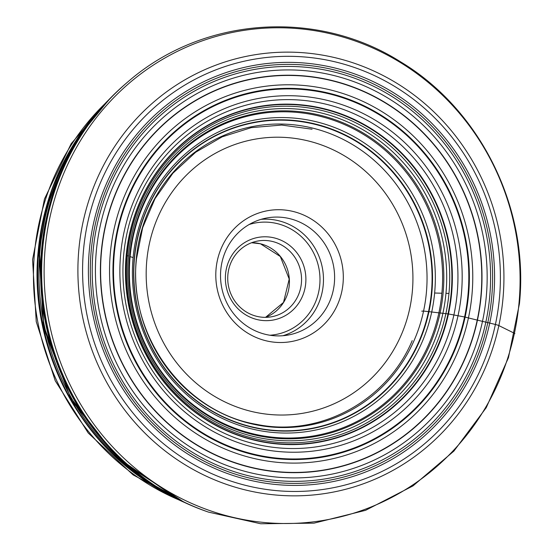 <?xml version="1.0" encoding="UTF-8"?>
<svg xmlns="http://www.w3.org/2000/svg" width="552" height="552" viewBox="0 0 552 552"><rect width="100%" height="100%" fill="white"/><g stroke="black" fill="none" stroke-linecap="round" stroke-linejoin="round"><path stroke-width="0.83" d="M73.395 147.501A247.917 237.339 79.4 0 0 41.697 248.566A247.917 237.339 79.4 0 0 133.832 470.566M164.848 492.136A245.102 234.641 -100.6 0 1 40.041 249.69A245.102 234.641 -100.6 0 1 94.509 116.182M134.329 257.984A155.871 149.219 -100.6 0 1 297.514 120.791A155.871 149.219 -100.6 0 1 431.83 292.933A155.871 149.219 -100.6 0 1 268.645 430.125A155.871 149.219 -100.6 0 1 134.329 257.984M441.89 293.222A163.351 156.382 79.4 0 0 301.13 112.822A163.351 156.382 79.4 0 0 130.113 256.597A163.351 156.382 -100.6 0 0 270.873 437.005A163.351 156.382 -100.6 0 0 441.89 293.222A288.248 23.798 -174.7 0 1 434.631 293.022A157.975 151.234 79.4 0 0 298.501 118.556A157.975 151.234 79.4 0 0 133.115 257.598A288.248 23.798 5.3 0 1 130.113 256.597M128.457 256.038A166.352 159.252 -100.6 0 1 302.62 109.62A166.352 159.252 -100.6 0 1 445.968 293.333A166.352 159.252 -100.6 0 1 271.812 439.758A166.352 159.252 -100.6 0 1 128.457 256.038A327.943 27.082 5.3 0 1 127.229 255.624A168.574 161.377 79.4 0 0 272.488 441.786A168.574 161.377 79.4 0 0 448.969 293.416A168.574 161.377 79.4 0 0 303.703 107.254A168.574 161.377 79.4 0 0 127.229 255.624M471.925 295.182A189.426 181.346 79.4 0 0 308.692 85.981A189.426 181.346 79.4 0 0 110.379 252.712A189.426 181.346 -100.6 0 0 273.613 461.914A189.426 181.346 -100.6 0 0 471.925 295.182M481.109 296.251A199.01 190.516 79.4 0 0 309.617 76.466A199.01 190.516 79.4 0 0 101.271 251.629A199.01 190.516 79.4 0 0 272.764 471.415A199.01 190.516 79.4 0 0 481.109 296.251M96.331 251.022A204.295 195.574 -100.6 0 1 310.21 71.208A204.295 195.574 -100.6 0 1 486.25 296.824A204.295 195.574 -100.6 0 1 272.371 476.638A204.295 195.574 -100.6 0 1 96.331 251.022M489.665 297.197A207.759 198.892 79.4 0 0 310.638 67.751A207.759 198.892 79.4 0 0 93.129 250.615A207.759 198.892 79.4 0 0 272.157 480.054A207.759 198.892 79.4 0 0 489.665 297.197M426.365 292.822A151.979 145.486 -100.6 0 1 267.258 426.586A151.979 145.486 -100.6 0 1 136.296 258.75A151.979 145.493 79.4 0 1 295.403 124.987A151.979 145.493 79.4 0 1 426.365 292.822M293.402 211.533A66.495 63.659 -100.6 0 1 341.791 291.559A66.495 63.659 -100.6 0 1 265.705 340.701A66.495 63.659 -100.6 0 1 217.315 260.675A66.495 63.659 -100.6 0 1 293.402 211.533M265.174 334.277A59.499 56.959 -100.6 0 1 220.524 274.786A59.499 56.959 -100.6 0 1 266.623 218.005A59.499 56.959 -100.6 0 1 289.952 218.702A59.499 56.959 -100.6 0 1 334.609 278.194A59.499 56.959 -100.6 0 1 288.51 334.974A59.499 56.959 -100.6 0 1 265.174 334.277M274.378 237.933A42 40.206 -100.6 0 1 304.939 288.475A42 40.206 -100.6 0 1 256.887 319.511A42 40.206 -100.6 0 1 226.327 268.969A42 40.206 -100.6 0 1 274.378 237.933M256.625 316.296A38.502 36.853 -100.6 0 1 227.728 277.808A38.502 36.853 -100.6 0 1 257.556 241.065A38.502 36.853 -100.6 0 1 272.653 241.521A38.502 36.853 -100.6 0 1 301.551 280.016A38.502 36.853 -100.6 0 1 271.722 316.751A38.502 36.853 -100.6 0 1 256.625 316.296M421.728 311.155L423.57 311.073A1810.884 209.546 12.1 0 1 428.524 311.604A6.417 0.745 12.1 0 1 428.966 311.652A287.882 33.313 -167.9 0 0 431.726 311.99A288.248 33.355 -167.9 0 0 438.881 312.839L440.075 312.984A221.538 25.633 12.1 0 1 442.904 313.315A327.943 37.95 -167.9 0 0 445.864 313.66A80.827 9.356 -167.9 0 0 448.003 313.902A7.252 0.842 12.1 0 1 448.459 313.957L464.577 316.972A6.707 0.773 12.1 0 1 465.122 317.103A263.752 30.519 -167.9 0 0 468.441 317.931A264.863 30.65 -167.9 0 0 477.232 320.098A111.614 12.917 -167.9 0 0 477.445 320.153L482.496 321.361A313.791 36.308 -167.9 0 0 485.843 322.147A132.653 15.352 12.1 0 1 487.816 322.609A20.997 2.429 12.1 0 1 489.741 323.072L495.406 324.479A5.603 0.649 12.1 0 1 498.849 325.583L514.409 333.277A5.603 0.649 12.1 0 1 514.85 333.649M518.977 303.469A248.221 237.629 -100.6 0 1 259.109 521.951A248.221 237.629 -100.6 0 1 45.216 247.813A248.221 237.629 -100.6 0 1 305.083 29.339A248.221 237.629 -100.6 0 1 518.977 303.469M78.895 249.083A222.173 212.686 79.4 0 0 270.342 494.447A222.173 212.686 79.4 0 0 502.941 298.901A222.173 212.686 79.4 0 0 311.494 53.537A222.173 212.686 79.4 0 0 78.895 249.083M83.559 249.463A217.881 208.58 79.4 0 0 271.308 490.086A217.881 208.58 79.4 0 0 499.415 298.315A217.881 208.58 79.4 0 0 311.659 57.691A217.881 208.58 79.4 0 0 83.559 249.463M493.633 297.632A211.83 202.791 -100.6 0 1 271.874 484.076A211.83 202.791 -100.6 0 1 89.334 250.139A211.83 202.791 -100.6 0 1 311.1 63.694A211.83 202.791 -100.6 0 1 493.633 297.632M47.362 217.95A249.476 238.83 79.4 0 0 42.766 247.91A249.476 238.83 79.4 0 0 208.525 512.118L260.737 523.765L313.971 523.158L365.576 510.324L412.993 485.898L453.889 451.094L486.243 407.645L508.454 357.689L519.439 303.703C529.368 208.746 480.826 109.917 400.566 61.824C316.51 8.515 202.37 16.843 128.009 81.758L128.009 81.758A249.476 238.83 79.4 0 0 47.362 217.95M169.416 494.737A248.545 237.94 -100.6 0 1 128.982 466.502C152.407 486.595 178.482 501.651 207.2 511.663A248.662 238.043 -100.6 0 1 207.159 511.649A248.662 238.043 -100.6 0 1 41.945 248.303A248.662 238.043 -100.6 0 1 46.52 218.44A248.662 238.043 -100.6 0 1 126.905 82.69A248.662 238.043 -100.6 0 1 126.939 82.662C103.783 102.382 84.911 125.842 70.339 153.049A248.545 237.94 79.4 0 0 70.325 153.083A248.545 237.94 79.4 0 0 41.883 248.345A248.545 237.94 -100.6 0 0 128.954 466.474L129.023 466.537M97.828 112.104A248.545 237.94 79.4 0 0 70.339 153.049M103.914 105.052L79.15 136.358L59.802 171.603L46.43 209.815L39.371 249.904L43.725 325.921L70.29 397.226L116.486 456.911L177.841 499.215M109.103 99.463L82.124 131.5L61.017 168.049L46.465 207.987L38.875 250.077L43.649 328.005L71.76 400.766L120.329 460.948L184.396 502.403M184.727 502.555A244.432 234 -100.6 0 1 141.829 478.28A244.432 234 -100.6 0 1 141.671 478.17A244.432 234 -100.6 0 1 38.806 250.118A244.432 234 -100.6 0 1 77.956 137.579A244.432 234 -100.6 0 1 78.06 137.42A244.432 234 -100.6 0 1 109.275 99.277M78.06 137.42L77.577 138.145A242.983 232.613 79.4 0 0 38.254 250.642A242.983 232.613 -100.6 0 0 141.119 477.777L141.829 478.28M431.388 292.919A155.547 148.909 79.4 0 0 297.349 121.143A155.547 148.909 79.4 0 0 134.509 258.046A155.547 148.909 79.4 0 0 268.541 429.829A155.547 148.909 79.4 0 0 431.388 292.919M443.097 293.257A164.241 157.23 79.4 0 0 301.571 111.877A164.241 157.23 79.4 0 0 129.63 256.432A164.241 157.23 79.4 0 0 271.156 437.812A164.241 157.23 79.4 0 0 443.097 293.257M445.968 293.333A327.943 27.082 -174.7 0 0 448.969 293.416M451.136 293.471A170.147 162.888 79.4 0 0 304.518 105.563A170.147 162.888 79.4 0 0 126.387 255.321A170.147 162.888 -100.6 0 0 273.005 443.228A170.147 162.888 -100.6 0 0 451.136 293.471M126.194 255.259A170.492 163.213 -100.6 0 1 304.683 105.197A170.492 163.213 -100.6 0 1 451.598 293.485A170.492 163.213 -100.6 0 1 273.109 443.546A170.492 163.213 -100.6 0 1 126.194 255.259M457.166 293.664A174.708 167.249 79.4 0 0 306.622 100.726A174.708 167.249 79.4 0 0 123.717 254.493A174.708 167.249 -100.6 0 0 274.261 447.437A174.708 167.249 -100.6 0 0 457.166 293.664M461.382 293.988A178.517 170.899 79.4 0 0 307.554 96.835A178.517 170.899 79.4 0 0 120.667 253.961A178.517 170.899 -100.6 0 0 274.496 451.108A178.517 170.899 -100.6 0 0 461.382 293.988M467.986 294.72A185.293 177.385 79.4 0 0 308.32 90.086A185.293 177.385 79.4 0 0 114.333 253.175A185.293 177.385 79.4 0 0 273.999 457.808A185.293 177.385 79.4 0 0 467.986 294.72M113.781 253.106A185.872 177.937 -100.6 0 1 308.375 89.507A185.872 177.937 -100.6 0 1 468.544 294.782A185.872 177.937 -100.6 0 1 273.951 458.381A185.872 177.937 -100.6 0 1 113.781 253.106M480.882 296.224A198.775 190.295 79.4 0 0 309.596 76.7A198.775 190.295 79.4 0 0 101.492 251.657A198.775 190.295 79.4 0 0 272.785 471.18A198.775 190.295 79.4 0 0 480.882 296.224M491.673 297.411A209.794 200.845 79.4 0 0 310.886 65.716A209.794 200.845 79.4 0 0 91.246 250.373A209.794 200.845 79.4 0 0 272.032 482.068A209.794 200.845 79.4 0 0 491.673 297.411M434.631 293.022A157.975 151.234 -100.6 0 1 269.245 432.064A157.975 151.234 -100.6 0 1 133.115 257.598M250.712 411.261A139.111 133.177 -100.6 0 1 250.587 411.226A139.111 133.177 -100.6 0 1 149.344 243.88A139.111 133.177 -100.6 0 1 308.395 140.981A139.111 133.177 79.4 0 1 308.52 141.008A139.111 133.177 79.4 0 1 409.763 308.354A139.111 133.177 79.4 0 1 250.712 411.261M282.886 335.726A59.499 56.959 79.4 0 0 323.438 277.38A59.499 56.959 79.4 0 0 278.926 220.814A59.499 56.959 79.4 0 0 278.815 220.786A59.499 56.959 79.4 0 0 261.11 219.337M269.887 335.23A56.697 54.275 -100.6 0 0 319.856 283.645A56.697 54.275 -100.6 0 0 277.539 223.684A56.697 54.275 79.4 0 0 277.435 223.657A56.697 54.275 79.4 0 0 249.173 224.498M251.581 242.742L260.434 243.784L280.326 256.514L289.213 279.064L283.5 302.448L265.54 317.352A38.502 36.853 79.4 0 0 289.324 279.05A38.502 36.853 79.4 0 0 260.523 243.791A38.502 36.853 79.4 0 0 260.427 243.763A38.502 36.853 79.4 0 0 251.595 242.735M178.468 499.732A238.712 228.528 -100.6 0 1 104.563 104.073M126.905 82.69L128.009 81.758M109.462 99.084L77.956 137.579M141.119 477.777C70.401 428.669 29.263 337.824 38.233 250.67C42.228 209.587 55.338 172.079 77.577 138.145M412.213 340.646C386.69 401.387 319.256 437.563 256.452 424.343C183.657 412.13 127.657 335.05 136.489 258.888L142.657 227.721L154.988 198.713L172.928 173.176L195.67 152.242L222.18 136.834L251.291 127.636L281.706 125.056L312.066 129.202M141.671 478.17L184.968 502.672M207.159 511.649L208.525 512.118M186.852 503.534L133.115 474.899L88.23 433.009L55.214 380.742L36.232 321.643L32.561 259.675L44.457 199.003L71.153 143.72L110.911 97.594"/></g></svg>
